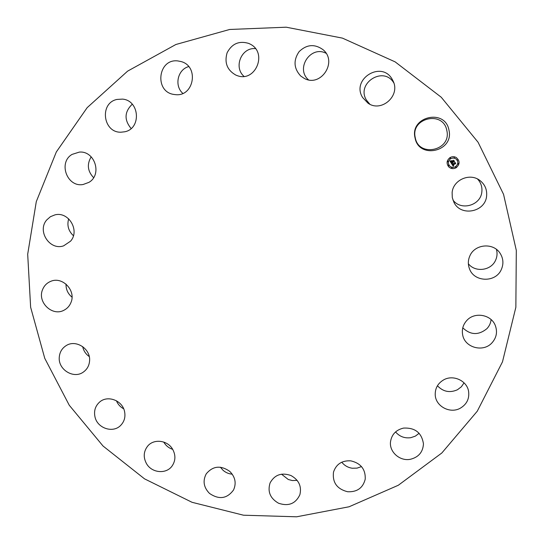 <?xml version="1.0" encoding="UTF-8"?>
<svg xmlns="http://www.w3.org/2000/svg" width="544" height="544" viewBox="0 0 544 544"><rect width="100%" height="100%" fill="white"/><g stroke="black" fill="none" stroke-linecap="round" stroke-linejoin="round"><path stroke-width="0.82" d="M477.523 179.01C480.882 182.587 482.331 186.83 481.855 191.726C480.855 205.564 460.761 211.194 452.907 199.947M452.118 192.637C453.03 179.976 469.792 172.516 479.842 180.424C484.894 184.368 487.152 189.53 486.615 195.922C485.459 212.146 460.822 216.934 453.975 202.402L452.302 197.669L452.118 192.637M496.441 249.39C497.474 253.11 497.189 256.734 495.577 260.27C491.11 270.715 475.164 272.694 468.364 263.724M491.089 319.573C490.736 323.041 489.342 326.074 486.928 328.651C478.591 335.437 470.54 335.158 462.774 327.814M464.052 382.854L461.332 386.818L457.45 389.756C449.813 393.115 443.142 391.782 437.437 385.764M419.125 433.296L415.364 436.125L410.849 437.675C404.688 438.518 399.588 436.601 395.556 431.929M361.495 466.596L357.048 468.132L352.281 468.241C347.963 467.595 344.461 465.582 341.775 462.196M297.14 480.366L292.332 480.556L288.293 479.502L281.513 474.178M232.24 474.178C228.752 473.892 225.672 472.58 223.006 470.234L220.395 467.208M172.686 449.351C168.994 448.14 166.11 445.876 164.043 442.558L163.764 442.068M123.678 408.802C120.312 406.994 117.892 404.314 116.436 400.778M89.236 356.544C85.734 354.09 83.552 350.771 82.688 346.603M72.012 297.167C67.898 293.76 65.899 289.401 66.028 284.097M73.433 235.715C68.415 231.003 66.83 225.372 68.68 218.824M93.609 177.65C87.557 171.231 86.748 164.288 91.188 156.822M131.118 128.506C124.032 119.925 124.413 111.819 132.26 104.196M182.838 93.391C174.087 85.823 177.609 69.482 188.693 66.599M243.984 76.364C233.301 67.204 241.488 47.185 255.449 48.627M308.489 79.818C295.222 68.598 310.712 45.03 326.094 53.292M369.852 104.21L366.506 100.205C355.694 83.341 383.663 65.477 393.815 82.933M415.276 137.727C410.23 117.858 443.346 110.146 446.821 130.519C451.717 150.504 418.703 157.91 415.276 137.727M243.481 515.202L192.039 502.296L144.541 478.856L103.034 446.019L69.272 405.26L44.758 358.333L30.634 307.251L27.69 254.225L36.292 201.634L56.331 151.953L87.169 107.658L127.616 71.135L175.889 44.499L229.684 29.471L286.232 27.2L342.441 38.121L395.134 61.866L441.238 97.233L478.074 142.249L503.547 194.317L516.31 250.396L515.855 307.285L502.486 361.848L477.258 411.216L441.837 452.982L398.317 485.255L349.078 506.77L296.636 516.8L243.481 515.202M70.951 302.546C69.537 306.02 67.198 308.591 63.927 310.257C52.238 316.73 37.087 302.083 42.575 289.626C44.152 285.716 46.852 282.962 50.674 281.37C62.383 276.06 76.303 290.591 70.951 302.546M466.793 320.491C474.647 311.549 491.32 314.507 495.346 325.625C497.617 331.996 496.488 337.736 491.973 342.849C483.31 352.641 464.943 347.732 462.699 335.09C461.632 329.589 462.998 324.727 466.793 320.491M70.55 241.182L63.662 245.82C49.83 250.893 36.815 230.962 46.77 219.905L50.429 216.696L54.93 214.88C68.605 211.167 80.172 230.676 70.55 241.182M443.666 379.868C453.125 374.381 466.854 380.61 468.568 391.211C469.581 398.623 466.827 404.287 460.292 408.204C450.085 414.079 435.533 406.28 435.227 394.815C435.071 388.266 437.886 383.289 443.666 379.868M88.856 182.39L83.137 184.491C67.15 187.646 57.882 162.479 72.107 154.387L79.329 152.102C94.901 150.552 102.483 174.828 88.856 182.39M403.492 428.101C415.079 427.516 421.729 432.772 423.456 443.856C422.96 452.112 418.581 457.259 410.312 459.299C399.942 461.434 389.246 452.037 390.497 441.898C391.619 434.513 395.95 429.91 403.492 428.101M124.732 131.784L120.992 132.206C102.952 132.865 99.205 102.979 116.974 99.436L122.495 99.11C139.699 100.395 141.549 128.649 124.732 131.784M350.792 460.843C360.822 463.223 365.636 469.329 365.228 479.176C362.957 487.995 357.088 492.177 347.609 491.742C336.967 489.022 332.268 482.46 333.513 472.063C336.226 464.114 341.986 460.374 350.792 460.843M175.297 94.622L174.019 94.459C154.183 91.997 157.774 58.487 177.745 60.914L181.159 61.581C199.458 66.409 193.875 97.152 175.297 94.622M290.979 475.538C298.867 479.978 301.832 486.377 299.873 494.727C295.596 503.758 288.476 506.586 278.514 503.214C270.184 498.386 267.376 491.613 270.089 482.895C274.659 474.735 281.622 472.28 290.979 475.538M235.946 75.14C227.174 70.203 224.23 62.757 227.1 52.802C231.921 43.649 239.156 40.528 248.819 43.445L250.213 44.125C267.9 52.795 255.428 82.674 237.232 75.63L235.946 75.14M229.758 471.39C235.266 476.979 236.538 483.167 233.553 489.96C227.079 498.773 219.048 499.922 209.474 493.394C203.646 487.39 202.572 480.876 206.237 473.858C212.874 465.909 220.714 465.086 229.758 471.39M300.669 75.97C293.753 68.394 293.236 60.282 299.118 51.626C306.646 44.377 314.609 43.717 323.007 49.654L323.136 49.769C337.912 61.955 320.668 87.72 304.198 78.363L300.669 75.97M172.618 449.228C175.814 455.131 175.644 460.72 172.094 465.997C166.274 474.416 151.769 473.069 146.526 463.685C143.126 457.341 143.521 451.472 147.703 446.066C153.85 438.491 167.552 440.198 172.618 449.228M362.63 97.546C350.819 79.064 381.874 59.983 392.306 79.512L393.04 80.92C400.744 95.737 381.324 112.826 367.996 103.17L362.63 97.546M124.508 411.278C125.684 416.806 124.406 421.512 120.673 425.401C113.016 433.493 97.376 428.312 94.996 416.942C93.738 410.965 95.275 406.008 99.606 402.07C107.501 394.903 122.223 400.316 124.508 411.278M415.045 137.863C409.612 116.511 445.223 108.208 448.956 130.118C454.213 151.613 418.724 159.555 415.045 137.863M89.576 360.937C89.189 365.588 87.176 369.247 83.552 371.926C73.936 379.386 57.997 369.723 59.269 357.238C59.697 352.138 62.009 348.255 66.198 345.596C75.956 339.157 90.841 348.908 89.576 360.937M469.894 255.816C474.776 244.086 493.136 242.372 499.977 253.096C503.356 258.325 503.805 263.806 501.323 269.532C495.7 282.921 473.926 282.261 469.431 268.661C467.847 264.336 468.003 260.059 469.894 255.816M448.725 166.858C450.983 168.871 453.478 169.15 456.205 167.708C453.485 169.157 450.99 168.878 448.725 166.865C446.216 163.458 446.631 160.385 449.97 157.631C452.037 156.448 454.111 156.4 456.192 157.488C460.027 160.813 460.034 164.22 456.212 167.708C460.02 164.22 460.02 160.813 456.192 157.488M455.654 158.658L453.145 157.964L450.622 158.698C447.957 160.922 447.658 163.377 449.738 166.063L449.745 166.07C447.664 163.384 447.957 160.929 450.629 158.698L453.145 157.971L455.654 158.658C458.551 161.296 458.524 163.962 455.552 166.641C453.458 167.763 451.52 167.572 449.745 166.07L449.738 166.063M448.746 165.267L448.297 165.22L448.222 165.777L448.304 165.22L448.746 165.267L448.678 165.832L448.222 165.777M450.507 157.869L450.078 158.46M448.106 161.235L447.671 161.201L447.61 161.779L447.671 161.201L448.106 161.235L448.052 161.813L447.61 161.779M457.898 159.501L457.497 160.113M454.56 157.148L454.172 157.767M455.688 166.865L455.634 167.45L456.124 166.899L455.688 166.865M451.615 167.566L451.547 168.13L451.622 167.572L452.064 167.613L451.615 167.566M458.13 163.526L458.102 164.132L458.538 163.54L458.13 163.526M451.547 163.628L452.431 163.526L452.431 164.594L454.974 162.697L455.593 163.703L452.9 164.948L453.655 165.369L452.73 165.05L453.71 165.498L453.206 166.253L451.547 163.628M451.608 163.404L452.479 163.384L451.608 163.404M452.322 163.771L452.52 164.329L454.784 162.928L454.988 162.316L455.688 163.438L455.002 162.472L452.499 164.438L452.322 163.771M451.425 163.424L450.004 161.14L450.908 161.078L451.153 162.574L452.207 161.915L451.194 162.364L450.826 161.357L451.221 162.268L452.091 161.731L451.282 161.282L452.227 160.691L452.397 161.799L453.648 160.63L454.322 161.711L453.805 161.534L452.832 162.139L453.132 162.425L452.669 162.241L453.07 162.595L452.479 162.357L451.425 163.424M450.038 160.888L450.976 160.854L450.038 160.888M451.262 161.072L452.234 160.466L451.262 161.072M452.186 161.044L452.465 161.493L453.682 160.201L454.471 161.48L453.696 160.364L452.438 161.588L452.186 161.044L452.458 161.486M451.418 163.418L452.472 162.357M452.628 162.513L453.091 162.554M452.934 162.255L453.798 161.534L454.315 161.711L453.648 160.636M452.397 161.799L452.22 160.698M451.289 161.276L451.88 161.391M451.221 162.268L450.847 161.316M451.187 162.357L452.118 161.779M451.153 162.574L450.894 161.085M453.2 166.24L453.696 165.505M453.03 165.498L452.853 165.002M453.098 165.335L453.676 165.288M453.138 165.281L452.894 164.941L455.586 163.696L454.968 162.697M452.431 164.594L452.424 163.526M451.262 161.14L452.227 160.466M451.608 163.472L452.458 163.316M450.024 160.949L450.969 160.854M452.492 164.431L455.002 162.472M455.654 163.52L454.988 162.316M452.52 164.329L452.316 163.778M452.438 161.582L453.696 160.364M454.444 161.561L453.682 160.208M456.124 166.899L456.076 167.484L455.634 167.45M452.064 167.613L451.996 168.178L451.547 168.13M458.538 163.54L458.517 164.145L458.102 164.132"/></g></svg>
